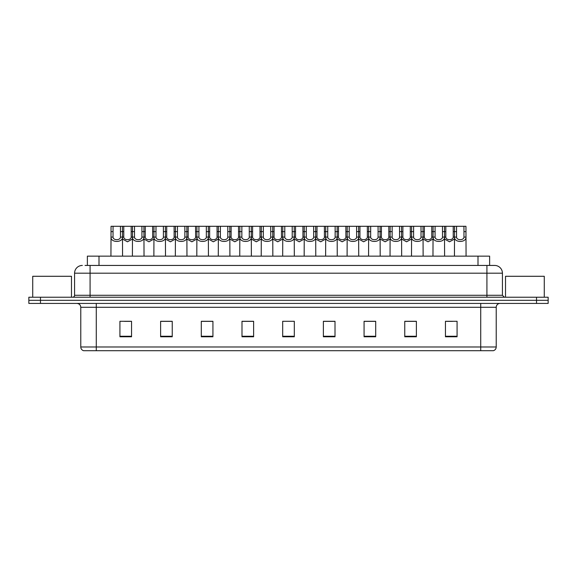 <?xml version="1.0" encoding="UTF-8"?>
<svg xmlns="http://www.w3.org/2000/svg" width="577" height="577" viewBox="0 0 577 577"><rect width="100%" height="100%" fill="white"/><g stroke="black" fill="none" stroke-linecap="round" stroke-linejoin="round"><path stroke-width="0.87" d="M87.372 265.442L87.372 256.138L489.628 256.138L489.628 265.442M496.22 346.979C496.112 348.84 495.181 350.073 493.429 350.701L480.72 350.701L480.72 346.979L496.22 346.979L496.22 307.296A3.873 3.873 0 0 1 500.093 303.423M480.72 350.701L83.571 350.701A3.873 3.873 0 0 1 80.78 346.979L80.78 307.296C80.549 304.945 79.258 303.653 76.907 303.423M548.15 303.423L548.15 300.321L28.85 300.321L28.85 303.423L40.477 303.423L40.477 300.321L28.85 300.321L28.85 297.22L40.477 297.22L40.477 300.321L548.15 300.321L548.15 303.423L40.477 303.423M457.078 336.788L457.078 321.288L445.451 321.288L445.451 336.788L457.078 336.788M416.385 336.788L416.385 321.288L404.758 321.288L404.758 336.788L416.385 336.788M375.699 336.788L375.699 321.288L364.073 321.288L364.073 336.788L375.699 336.788M335.006 336.788L335.006 321.288L323.38 321.288L323.38 336.788L335.006 336.788M131.549 336.788L131.549 321.288L119.922 321.288L119.922 336.788L131.549 336.788M172.242 336.788L172.242 321.288L160.615 321.288L160.615 336.788L172.242 336.788M212.927 336.788L212.927 321.288L201.301 321.288L201.301 336.788L212.927 336.788M253.62 336.788L253.62 321.288L241.994 321.288L241.994 336.788L253.62 336.788M294.313 336.788L294.313 321.288L282.687 321.288L282.687 336.788L294.313 336.788M371.473 321.367L366.546 321.367M414.409 321.367L409.49 321.367M446.612 321.367L452.426 321.367M253.39 321.367L248.471 321.367M242.657 321.367L253.62 321.367M210.454 321.367L205.527 321.367M167.51 321.367L162.591 321.367M124.574 321.367L130.388 321.367M323.38 321.367L334.343 321.367M328.529 321.367L323.61 321.367M285.593 321.288L291.407 321.288M212.927 321.367L201.301 321.367M172.242 321.367L160.615 321.367M375.699 321.367L364.073 321.367M416.385 321.367L404.758 321.367M85.223 265.442L494.669 265.442A7.753 7.753 0 0 1 502.423 273.195L502.423 295.28L504.356 297.22M85.043 265.442L90.084 265.442L90.084 273.195L74.577 273.195L74.577 295.28A1.94 1.94 0 0 1 72.644 297.22M82.331 265.442A7.753 7.753 0 0 0 74.577 273.195M548.15 297.22L548.15 300.321L548.15 297.22L40.477 297.22M502.423 273.195L486.916 273.195L486.916 265.442L494.669 265.442M120.456 237.097L120.442 226.299L111.051 226.299L110.928 256.138L111.036 237.097C110.575 242.867 122.915 242.867 122.447 237.097L120.456 237.097C120.319 240.537 113.164 240.537 113.027 237.097L111.036 237.097M113.049 226.299L113.027 237.097M120.442 226.299L122.439 226.299L122.555 256.138M122.555 235.697L122.447 237.097M123.781 231.615L123.766 237.097C123.896 240.537 131.058 240.537 131.195 237.097L131.174 226.299L123.781 226.299L123.781 231.615L120.442 231.615M132.4 239.08L127.481 241.799L122.555 239.08M131.174 226.299L132.515 226.299L132.4 256.138M122.439 226.299L123.781 226.299M134.513 226.299L134.499 237.097C134.636 240.537 141.791 240.537 141.928 237.097L141.913 226.299L132.515 226.299M141.913 226.299L143.911 226.299L144.026 256.138M144.026 235.697L143.918 237.097C144.387 242.867 132.039 242.867 132.508 237.097L132.4 235.697M155.985 226.299L155.97 237.097C156.107 240.537 163.262 240.537 163.399 237.097L163.378 226.299L153.987 226.299L153.871 256.138M163.378 226.299L165.375 226.299L165.498 256.138M165.498 235.697L165.39 237.097C165.851 242.867 153.511 242.867 153.972 237.097L153.871 235.697M177.456 226.299L177.442 237.097C177.572 240.537 184.734 240.537 184.864 237.097L184.849 226.299L175.458 226.299L175.336 256.138M184.849 226.299L186.847 226.299L186.962 256.138M186.962 235.697L186.861 237.097C187.323 242.867 174.982 242.867 175.444 237.097L175.336 235.697M198.928 226.299L198.906 237.097C199.043 240.537 206.198 240.537 206.335 237.097L206.321 226.299L196.923 226.299L196.807 256.138M206.321 226.299L208.319 226.299L208.434 256.138M208.434 235.697L208.326 237.097C208.795 242.867 196.454 242.867 196.916 237.097L196.807 235.697M145.253 231.615L145.231 237.097C145.368 240.537 152.53 240.537 152.66 237.097L152.645 226.299L145.253 226.299L145.253 231.615L141.913 231.615M153.871 239.08L148.945 241.799L144.026 239.08M152.645 226.299L153.987 226.299M143.911 226.299L145.253 226.299M166.717 231.615L166.703 237.097C166.84 240.537 173.994 240.537 174.131 237.097L174.117 226.299L166.717 226.299L166.717 231.615L163.378 231.615M175.336 239.08L170.417 241.799L165.498 239.08M174.117 226.299L175.458 226.299M165.375 226.299L166.717 226.299M188.189 231.615L188.174 237.097C188.311 240.537 195.466 240.537 195.603 237.097L195.581 226.299L188.189 226.299L188.189 231.615L184.849 231.615M196.807 239.08L191.889 241.799L186.962 239.08M195.581 226.299L196.923 226.299M186.847 226.299L188.189 226.299M71.476 297.22L71.476 276.289L32.723 276.289L32.723 297.22M544.277 297.22L544.277 276.289L505.524 276.289L505.524 297.22M220.392 226.299L220.378 237.097C220.515 240.537 227.67 240.537 227.807 237.097L227.785 226.299L218.394 226.299L218.279 256.138M227.785 226.299L229.79 226.299L229.906 256.138M229.906 235.697L229.797 237.097C230.259 242.867 217.918 242.867 218.387 237.097L218.279 235.697M241.864 226.299L241.85 237.097C241.979 240.537 249.141 240.537 249.271 237.097L249.257 226.299L239.866 226.299L239.751 256.138M249.257 226.299L251.255 226.299L251.377 256.138M251.377 235.697L251.269 237.097C251.731 242.867 239.39 242.867 239.852 237.097L239.751 235.697M263.336 226.299L263.314 237.097C263.451 240.537 270.606 240.537 270.743 237.097L270.728 226.299L261.338 226.299L261.215 256.138M270.728 226.299L272.726 226.299L272.842 256.138M272.842 235.697L272.733 237.097C273.202 242.867 260.862 242.867 261.323 237.097L261.215 235.697M209.66 231.615L209.646 237.097C209.776 240.537 216.938 240.537 217.067 237.097L217.053 226.299L209.66 226.299L209.66 231.615L206.321 231.615M218.279 239.08L213.353 241.799L208.434 239.08M217.053 226.299L218.394 226.299M208.319 226.299L209.66 226.299M231.132 231.615L231.11 237.097C231.247 240.537 238.402 240.537 238.539 237.097L238.525 226.299L231.132 226.299L231.132 231.615L227.785 231.615M239.751 239.08L234.825 241.799L229.906 239.08M238.525 226.299L239.866 226.299M229.79 226.299L231.132 226.299M252.596 231.615L252.582 237.097C252.719 240.537 259.874 240.537 260.011 237.097L259.989 226.299L252.596 226.299L252.596 231.615L249.257 231.615M261.215 239.08L256.296 241.799L251.377 239.08M259.989 226.299L261.338 226.299M251.255 226.299L252.596 226.299M284.8 226.299L284.786 237.097C284.923 240.537 292.077 240.537 292.214 237.097L292.2 226.299L282.802 226.299L282.687 256.138M292.2 226.299L294.198 226.299L294.313 256.138M294.313 235.697L294.205 237.097C294.674 242.867 282.326 242.867 282.795 237.097L282.687 235.697M306.272 226.299L306.257 237.097C306.394 240.537 313.549 240.537 313.686 237.097L313.664 226.299L304.274 226.299L304.158 256.138M313.664 226.299L315.662 226.299L315.785 256.138M315.785 235.697L315.677 237.097C316.138 242.867 303.798 242.867 304.267 237.097L304.158 235.697M327.743 226.299L327.729 237.097C327.859 240.537 335.021 240.537 335.15 237.097L335.136 226.299L325.745 226.299L325.623 256.138M335.136 226.299L337.134 226.299L337.249 256.138M337.249 235.697L337.148 237.097C337.61 242.867 325.269 242.867 325.731 237.097L325.623 235.697M349.215 226.299L349.193 237.097C349.33 240.537 356.485 240.537 356.622 237.097L356.608 226.299L347.21 226.299L347.094 256.138M356.608 226.299L358.605 226.299L358.721 256.138M358.721 235.697L358.613 237.097C359.082 242.867 346.741 242.867 347.203 237.097L347.094 235.697M370.679 226.299L370.665 237.097C370.802 240.537 377.957 240.537 378.094 237.097L378.072 226.299L368.681 226.299L368.566 256.138M378.072 226.299L380.077 226.299L380.193 256.138M380.193 235.697L380.084 237.097C380.546 242.867 368.205 242.867 368.674 237.097L368.566 235.697M274.068 231.615L274.053 237.097C274.183 240.537 281.345 240.537 281.482 237.097L281.461 226.299L274.068 226.299L274.068 231.615L270.728 231.615M282.687 239.08L277.768 241.799L272.842 239.08M281.461 226.299L282.802 226.299M272.726 226.299L274.068 226.299M295.539 231.615L295.518 237.097C295.655 240.537 302.817 240.537 302.947 237.097L302.932 226.299L295.539 226.299L295.539 231.615L292.2 231.615M304.158 239.08L299.232 241.799L294.313 239.08M302.932 226.299L304.274 226.299M294.198 226.299L295.539 226.299M317.011 231.615L316.989 237.097C317.126 240.537 324.281 240.537 324.418 237.097L324.404 226.299L317.011 226.299L317.011 231.615L313.664 231.615M325.623 239.08L320.704 241.799L315.785 239.08M324.404 226.299L325.745 226.299M315.662 226.299L317.011 226.299M338.475 231.615L338.461 237.097C338.598 240.537 345.753 240.537 345.89 237.097L345.868 226.299L338.475 226.299L338.475 231.615L335.136 231.615M347.094 239.08L342.175 241.799L337.249 239.08M345.868 226.299L347.21 226.299M337.134 226.299L338.475 226.299M359.947 231.615L359.933 237.097C360.062 240.537 367.224 240.537 367.354 237.097L367.34 226.299L359.947 226.299L359.947 231.615L356.608 231.615M368.566 239.08L363.647 241.799L358.721 239.08M367.34 226.299L368.681 226.299M358.605 226.299L359.947 226.299M392.151 226.299L392.136 237.097C392.266 240.537 399.428 240.537 399.558 237.097L399.544 226.299L390.153 226.299L390.038 256.138M399.544 226.299L401.542 226.299L401.664 256.138M401.664 235.697L401.556 237.097C402.018 242.867 389.677 242.867 390.139 237.097L390.038 235.697M413.622 226.299L413.601 237.097C413.738 240.537 420.893 240.537 421.03 237.097L421.015 226.299L411.625 226.299L411.502 256.138M421.015 226.299L423.013 226.299L423.129 256.138M423.129 235.697L423.028 237.097C423.489 242.867 411.149 242.867 411.61 237.097L411.502 235.697M435.087 226.299L435.072 237.097C435.209 240.537 442.364 240.537 442.501 237.097L442.487 226.299L433.089 226.299L432.974 256.138M442.487 226.299L444.485 226.299L444.6 256.138M444.6 235.697L444.492 237.097C444.961 242.867 432.613 242.867 433.082 237.097L432.974 235.697M456.558 226.299L456.544 237.097C456.681 240.537 463.836 240.537 463.973 237.097L463.951 226.299L454.561 226.299L454.445 256.138M463.951 226.299L465.949 226.299L466.072 256.138M463.951 231.615L465.949 231.615L465.964 237.097C466.425 242.867 454.085 242.867 454.553 237.097L454.445 235.697M381.419 231.615L381.397 237.097C381.534 240.537 388.689 240.537 388.826 237.097L388.811 226.299L381.419 226.299L381.419 231.615L378.072 231.615M390.038 239.08L385.111 241.799L380.193 239.08M388.811 226.299L390.153 226.299M380.077 226.299L381.419 226.299M402.883 231.615L402.869 237.097C403.006 240.537 410.16 240.537 410.297 237.097L410.283 226.299L402.883 226.299L402.883 231.615L399.544 231.615M411.502 239.08L406.583 241.799L401.664 239.08M410.283 226.299L411.625 226.299M401.542 226.299L402.883 226.299M424.355 231.615L424.34 237.097C424.47 240.537 431.632 240.537 431.769 237.097L431.747 226.299L424.355 226.299L424.355 231.615L421.015 231.615M432.974 239.08L428.055 241.799L423.129 239.08M431.747 226.299L433.089 226.299M423.013 226.299L424.355 226.299M445.826 231.615L445.805 237.097C445.942 240.537 453.104 240.537 453.233 237.097L453.219 226.299L445.826 226.299L445.826 231.615L442.487 231.615M454.445 239.08L449.519 241.799L444.6 239.08M453.219 226.299L454.561 226.299M444.485 226.299L445.826 226.299M98.999 265.442L98.999 256.138M478.001 265.442L478.001 256.138M480.72 303.423L480.72 307.296L80.78 307.296M496.22 307.296L480.72 307.296L480.72 346.979L96.28 346.979L96.28 350.701M80.78 346.979L96.28 346.979L96.28 303.423M536.523 303.423L536.523 297.22M294.313 336.247L282.687 336.247M253.62 336.247L241.994 336.247M212.927 336.247L201.301 336.247M172.242 336.247L160.615 336.247M131.549 336.247L119.922 336.247M335.006 336.247L323.38 336.247M375.699 336.247L364.073 336.247M416.385 336.247L404.758 336.247M457.078 336.247L445.451 336.247M90.084 297.22L90.084 295.28L502.423 295.28M74.577 295.28L90.084 295.28L90.084 273.195L486.916 273.195L486.916 297.22M113.049 231.615L111.051 231.615M131.174 231.615L134.513 231.615M131.195 237.097L132.4 237.097M122.555 237.097L123.766 237.097M143.918 237.097L141.928 237.097M134.499 237.097L132.508 237.097M165.39 237.097L163.399 237.097M155.97 237.097L153.972 237.097M155.985 231.615L152.645 231.615M186.861 237.097L184.864 237.097M177.442 237.097L175.444 237.097M177.456 231.615L174.117 231.615M208.326 237.097L206.335 237.097M198.906 237.097L196.916 237.097M198.928 231.615L195.581 231.615M152.66 237.097L153.871 237.097M144.026 237.097L145.231 237.097M174.131 237.097L175.336 237.097M165.498 237.097L166.703 237.097M195.603 237.097L196.807 237.097M186.962 237.097L188.174 237.097M229.797 237.097L227.807 237.097M220.378 237.097L218.387 237.097M220.392 231.615L217.053 231.615M251.269 237.097L249.271 237.097M241.85 237.097L239.852 237.097M241.864 231.615L238.525 231.615M272.733 237.097L270.743 237.097M263.314 237.097L261.323 237.097M263.336 231.615L259.989 231.615M217.067 237.097L218.279 237.097M208.434 237.097L209.646 237.097M238.539 237.097L239.751 237.097M229.906 237.097L231.11 237.097M260.011 237.097L261.215 237.097M251.377 237.097L252.582 237.097M294.205 237.097L292.214 237.097M284.786 237.097L282.795 237.097M284.8 231.615L281.461 231.615M315.677 237.097L313.686 237.097M306.257 237.097L304.267 237.097M306.272 231.615L302.932 231.615M337.148 237.097L335.15 237.097M327.729 237.097L325.731 237.097M327.743 231.615L324.404 231.615M358.613 237.097L356.622 237.097M349.193 237.097L347.203 237.097M349.215 231.615L345.868 231.615M380.084 237.097L378.094 237.097M370.665 237.097L368.674 237.097M370.679 231.615L367.34 231.615M281.482 237.097L282.687 237.097M272.842 237.097L274.053 237.097M302.947 237.097L304.158 237.097M294.313 237.097L295.518 237.097M324.418 237.097L325.623 237.097M315.785 237.097L316.989 237.097M345.89 237.097L347.094 237.097M337.249 237.097L338.461 237.097M367.354 237.097L368.566 237.097M358.721 237.097L359.933 237.097M401.556 237.097L399.558 237.097M392.136 237.097L390.139 237.097M392.151 231.615L388.811 231.615M423.028 237.097L421.03 237.097M413.601 237.097L411.61 237.097M413.622 231.615L410.283 231.615M444.492 237.097L442.501 237.097M435.072 237.097L433.082 237.097M435.087 231.615L431.747 231.615M465.964 237.097L463.973 237.097M456.544 237.097L454.553 237.097M456.558 231.615L453.219 231.615M388.826 237.097L390.038 237.097M380.193 237.097L381.397 237.097M410.297 237.097L411.502 237.097M401.664 237.097L402.869 237.097M431.769 237.097L432.974 237.097M423.129 237.097L424.34 237.097M453.233 237.097L454.445 237.097M444.6 237.097L445.805 237.097"/></g></svg>
